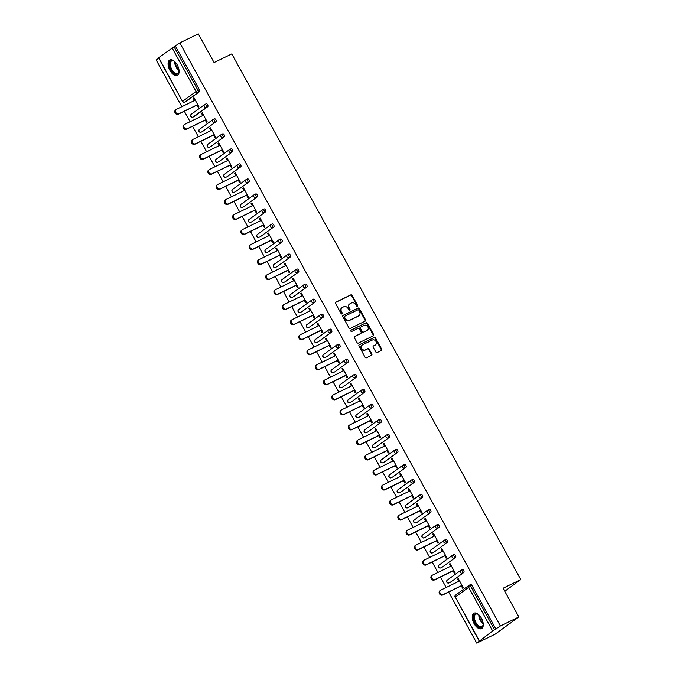 <?xml version="1.0" encoding="UTF-8"?>
<svg xmlns="http://www.w3.org/2000/svg" width="677" height="677" viewBox="0 0 677 677"><rect width="100%" height="100%" fill="white"/><g stroke="black" fill="none" stroke-linecap="round" stroke-linejoin="round"><path stroke-width="1.02" d="M357.431 306.41A0.762 0.643 54 0 0 357.651 305.471L352.125 295.426A1.083 0.914 54 0 0 350.779 294.884L335.868 302.162A1.083 0.914 54 0 0 335.564 303.508L341.081 313.553A0.762 0.643 54 0 0 342.249 312.994L341.53 311.691A3.461 2.936 54 0 1 342.147 307.595A3.461 2.936 54 0 1 342.52 307.366L343.755 306.766A3.461 2.936 54 0 1 348.071 308.492L348.79 309.795A0.762 0.643 54 0 0 349.95 309.228L349.23 307.925A3.461 2.936 54 0 1 349.848 303.838A3.461 2.936 54 0 1 350.221 303.609L351.465 303A3.461 2.936 54 0 1 355.772 304.735L356.491 306.038A0.762 0.643 54 0 0 357.431 306.41M357.228 306.469A0.762 0.643 54 0 0 357.177 305.809L351.651 295.764A1.083 0.914 54 0 0 350.305 295.223L335.572 302.424M341.826 313.993A0.762 0.643 54 0 0 341.775 313.333L341.056 312.038L341.53 311.691M349.527 310.227A0.762 0.643 54 0 0 349.476 309.575L348.757 308.272L349.23 307.925M481.432 618.228A8.598 4.511 -116 0 0 473.976 613.184A8.598 4.511 -116 0 0 474.061 623.585A8.598 4.511 -116 0 0 481.525 628.637A8.598 4.511 -116 0 0 481.432 618.228M177.289 64.992A8.598 4.511 -116 0 0 169.834 59.94A8.598 4.511 -116 0 0 169.919 70.349A8.598 4.511 -116 0 0 177.374 75.401A8.598 4.511 -116 0 0 177.289 64.992M375.837 352.023A1.083 0.914 54 0 0 377.182 352.565L381.363 350.517A1.083 0.914 54 0 0 381.676 349.171L375.54 338.009A1.083 0.914 54 0 0 374.195 337.476L359.284 344.754A1.083 0.914 54 0 0 358.979 346.099L365.106 357.261A1.083 0.914 54 0 0 366.46 357.794L371.512 355.332A1.083 0.914 54 0 0 371.817 353.978L369.193 349.205A1.083 0.914 54 0 0 367.848 348.663L365.343 349.891A2.894 2.454 54 0 1 361.848 348.63A2.894 2.454 54 0 1 362.246 345.016A2.894 2.454 54 0 1 362.559 344.83L372.375 340.04A2.894 2.454 54 0 1 375.87 341.301A2.894 2.454 54 0 1 375.464 344.906A2.894 2.454 54 0 1 375.151 345.101L373.518 345.896A1.083 0.914 54 0 0 373.213 347.242L375.837 352.023M179.828 42.871L198.302 33.85L214.084 62.555L231.796 53.898L520.799 579.588L503.087 588.245L518.861 616.95L500.388 625.971L179.828 42.871L174.057 46.747L198.039 90.379L199.393 89.719L175.411 46.087M365.199 321.118A1.083 0.914 54 0 0 365.512 319.764L359.377 308.61A1.083 0.914 54 0 0 358.031 308.069L343.121 315.347A1.083 0.914 54 0 0 342.816 316.701L348.943 327.854A1.083 0.914 54 0 0 350.297 328.396L365.199 321.118M367.459 323.31L373.594 334.472A1.083 0.914 54 0 1 373.281 335.817L358.378 343.095A1.083 0.914 54 0 1 357.024 342.554L354.401 337.781A1.083 0.914 54 0 1 354.714 336.435L360.756 333.482A1.083 0.914 54 0 0 361.069 332.128L359.326 328.963A1.083 0.914 54 0 0 357.981 328.421L351.685 331.493A0.762 0.643 54 0 1 350.957 330.173L366.113 322.768A1.083 0.914 54 0 1 367.459 323.31L366.985 323.657L373.12 334.81L373.594 334.472M504.746 591.266L520.799 579.588M158.714 57.604L182.511 101.415L158.528 57.782L174.057 46.747M158.756 58.197L156.201 60.05L181.842 106.695M518.861 616.95L495.234 634.129L476.76 643.15L448.673 592.062M500.388 625.971L492.644 630.972L476.76 643.15M446.168 587.501L440.414 577.041M437.909 572.471L432.154 562.012M429.641 557.45L423.895 546.991M421.382 542.421L415.636 531.961M413.122 527.4L407.376 516.94M404.863 512.371L399.117 501.911M396.604 497.35L390.849 486.89M388.344 482.32L382.59 471.861M380.085 467.299L374.33 456.84M371.825 452.27L366.071 441.81M363.566 437.249L357.811 426.789M355.307 422.22L349.552 411.76M347.039 407.199L341.293 396.739M338.779 392.169L333.033 381.71M330.52 377.148L324.774 366.689M322.26 362.119L316.514 351.659M314.001 347.098L308.247 336.638M305.742 332.068L299.987 321.609M297.482 317.048L291.728 306.588M289.223 302.018L283.468 291.559M280.963 286.997L275.209 276.529M272.704 271.968L266.95 261.508M264.436 256.947L258.69 246.479M256.177 241.917L250.431 231.458M247.917 226.897L242.171 216.428M239.658 211.867L233.912 201.407M231.399 196.846L225.653 186.378M223.139 181.817L217.385 171.357M214.88 166.796L209.125 156.328M206.62 151.766L200.866 141.307M198.361 136.746L192.606 126.277M190.102 121.716L184.347 111.256M194.045 97.911L193.258 98.292L193.969 97.776L198.996 106.924L198.285 107.44L196.99 105.079M193.258 98.292L194.485 100.518M469.271 585.216L470.481 584.623A1.65 0.863 64 0 1 470.549 584.581A1.65 0.863 64 0 1 471.979 585.554L470.633 586.214L494.616 629.838M495.97 629.187L471.979 585.554M199.393 89.719A1.65 0.863 64 0 1 199.478 91.674L186.107 101.398A1.65 0.863 64 0 1 186.04 101.44A1.65 0.863 64 0 1 185.963 101.474M461.012 570.186L462.213 569.594A1.65 0.863 64 0 1 462.289 569.552A1.65 0.863 64 0 1 463.72 570.525A1.65 0.863 64 0 1 463.804 572.488L450.433 582.212A1.65 0.863 64 0 1 450.366 582.254A1.65 0.863 64 0 1 450.29 582.279M452.752 555.157L453.954 554.573A1.65 0.863 64 0 1 454.022 554.531A1.65 0.863 64 0 1 455.46 555.504A1.65 0.863 64 0 1 455.545 557.459L442.174 567.182A1.65 0.863 64 0 1 442.106 567.224A1.65 0.863 64 0 1 442.03 567.258M444.493 540.136L445.694 539.544A1.65 0.863 64 0 1 445.762 539.501A1.65 0.863 64 0 1 447.201 540.474A1.65 0.863 64 0 1 447.285 542.438L433.915 552.161A1.65 0.863 64 0 1 433.847 552.204A1.65 0.863 64 0 1 433.771 552.229M436.233 525.107L437.435 524.523A1.65 0.863 64 0 1 437.503 524.48A1.65 0.863 64 0 1 438.941 525.454A1.65 0.863 64 0 1 439.026 527.408L425.655 537.132A1.65 0.863 64 0 1 425.588 537.174A1.65 0.863 64 0 1 425.511 537.208M427.966 510.086L429.176 509.493A1.65 0.863 64 0 1 429.243 509.451A1.65 0.863 64 0 1 430.682 510.424A1.65 0.863 64 0 1 430.767 512.387L417.396 522.111A1.65 0.863 64 0 1 417.32 522.153A1.65 0.863 64 0 1 417.252 522.179M419.706 495.056L420.916 494.472A1.65 0.863 64 0 1 420.984 494.43A1.65 0.863 64 0 1 422.423 495.403A1.65 0.863 64 0 1 422.507 497.358L409.136 507.081A1.65 0.863 64 0 1 409.06 507.124A1.65 0.863 64 0 1 408.993 507.158M411.447 480.035L412.657 479.443A1.65 0.863 64 0 1 412.725 479.401A1.65 0.863 64 0 1 414.155 480.374A1.65 0.863 64 0 1 414.248 482.337L400.869 492.061A1.65 0.863 64 0 1 400.801 492.103A1.65 0.863 64 0 1 400.725 492.128M403.187 465.006L404.397 464.422A1.65 0.863 64 0 1 404.465 464.38A1.65 0.863 64 0 1 405.895 465.353A1.65 0.863 64 0 1 405.98 467.308L392.609 477.031A1.65 0.863 64 0 1 392.542 477.073A1.65 0.863 64 0 1 392.465 477.107M394.928 449.985L396.138 449.393A1.65 0.863 64 0 1 396.206 449.35A1.65 0.863 64 0 1 397.636 450.323A1.65 0.863 64 0 1 397.721 452.287L384.35 462.01A1.65 0.863 64 0 1 384.282 462.052A1.65 0.863 64 0 1 384.206 462.078M386.669 434.956L387.879 434.372A1.65 0.863 64 0 1 387.946 434.329A1.65 0.863 64 0 1 389.377 435.303A1.65 0.863 64 0 1 389.461 437.257L376.09 446.981A1.65 0.863 64 0 1 376.023 447.023A1.65 0.863 64 0 1 375.947 447.048M378.409 419.935L379.611 419.342A1.65 0.863 64 0 1 379.687 419.3A1.65 0.863 64 0 1 381.117 420.273A1.65 0.863 64 0 1 381.202 422.236L367.831 431.96A1.65 0.863 64 0 1 367.763 432.002A1.65 0.863 64 0 1 367.687 432.028M370.15 404.905L371.351 404.321A1.65 0.863 64 0 1 371.419 404.279A1.65 0.863 64 0 1 372.858 405.252A1.65 0.863 64 0 1 372.942 407.207L359.572 416.93A1.65 0.863 64 0 1 359.504 416.973A1.65 0.863 64 0 1 359.428 416.998M361.89 389.884L363.092 389.292A1.65 0.863 64 0 1 363.16 389.25A1.65 0.863 64 0 1 364.598 390.223A1.65 0.863 64 0 1 364.683 392.186L351.312 401.91A1.65 0.863 64 0 1 351.245 401.952A1.65 0.863 64 0 1 351.168 401.977M353.631 374.855L354.833 374.271A1.65 0.863 64 0 1 354.9 374.229A1.65 0.863 64 0 1 356.339 375.202A1.65 0.863 64 0 1 356.424 377.157L343.053 386.88A1.65 0.863 64 0 1 342.985 386.922A1.65 0.863 64 0 1 342.909 386.948M345.363 359.834L346.573 359.242A1.65 0.863 64 0 1 346.641 359.199A1.65 0.863 64 0 1 348.08 360.172A1.65 0.863 64 0 1 348.164 362.136L334.793 371.859A1.65 0.863 64 0 1 334.726 371.901A1.65 0.863 64 0 1 334.65 371.927M337.104 344.805L338.314 344.221A1.65 0.863 64 0 1 338.382 344.178A1.65 0.863 64 0 1 339.82 345.143A1.65 0.863 64 0 1 339.905 347.106L326.534 356.83A1.65 0.863 64 0 1 326.458 356.872A1.65 0.863 64 0 1 326.39 356.897M328.844 329.784L330.054 329.191A1.65 0.863 64 0 1 330.122 329.149A1.65 0.863 64 0 1 331.561 330.122A1.65 0.863 64 0 1 331.645 332.085L318.266 341.809A1.65 0.863 64 0 1 318.198 341.851A1.65 0.863 64 0 1 318.131 341.877M320.585 314.754L321.795 314.17A1.65 0.863 64 0 1 321.863 314.128A1.65 0.863 64 0 1 323.293 315.093A1.65 0.863 64 0 1 323.386 317.056L310.007 326.779A1.65 0.863 64 0 1 309.939 326.822A1.65 0.863 64 0 1 309.863 326.847M312.325 299.733L313.536 299.141A1.65 0.863 64 0 1 313.603 299.099A1.65 0.863 64 0 1 315.033 300.072A1.65 0.863 64 0 1 315.118 302.035L301.747 311.758A1.65 0.863 64 0 1 301.68 311.792A1.65 0.863 64 0 1 301.603 311.826M304.066 284.704L305.276 284.12A1.65 0.863 64 0 1 305.344 284.078A1.65 0.863 64 0 1 306.774 285.042A1.65 0.863 64 0 1 306.859 287.006L293.488 296.729A1.65 0.863 64 0 1 293.42 296.771A1.65 0.863 64 0 1 293.344 296.797M295.807 269.683L297.017 269.091A1.65 0.863 64 0 1 297.085 269.048A1.65 0.863 64 0 1 298.515 270.021A1.65 0.863 64 0 1 298.599 271.985L285.229 281.708A1.65 0.863 64 0 1 285.161 281.742A1.65 0.863 64 0 1 285.085 281.776M287.547 254.654L288.749 254.07A1.65 0.863 64 0 1 288.825 254.027A1.65 0.863 64 0 1 290.255 254.992A1.65 0.863 64 0 1 290.34 256.955L276.969 266.679A1.65 0.863 64 0 1 276.901 266.721A1.65 0.863 64 0 1 276.825 266.746M279.288 239.633L280.49 239.04A1.65 0.863 64 0 1 280.557 238.998A1.65 0.863 64 0 1 281.996 239.971A1.65 0.863 64 0 1 282.081 241.934L268.71 251.658A1.65 0.863 64 0 1 268.642 251.692A1.65 0.863 64 0 1 268.566 251.726M271.028 224.603L272.23 224.019A1.65 0.863 64 0 1 272.298 223.977A1.65 0.863 64 0 1 273.736 224.942A1.65 0.863 64 0 1 273.821 226.905L260.45 236.628A1.65 0.863 64 0 1 260.383 236.671A1.65 0.863 64 0 1 260.307 236.696M262.769 209.582L263.971 208.99A1.65 0.863 64 0 1 264.038 208.948A1.65 0.863 64 0 1 265.477 209.921A1.65 0.863 64 0 1 265.562 211.876L252.191 221.607A1.65 0.863 64 0 1 252.123 221.641A1.65 0.863 64 0 1 252.047 221.675M254.501 194.553L255.711 193.969A1.65 0.863 64 0 1 255.779 193.927A1.65 0.863 64 0 1 257.218 194.891A1.65 0.863 64 0 1 257.302 196.855L243.932 206.578A1.65 0.863 64 0 1 243.855 206.62A1.65 0.863 64 0 1 243.788 206.646M246.242 179.532L247.452 178.94A1.65 0.863 64 0 1 247.52 178.897A1.65 0.863 64 0 1 248.958 179.87A1.65 0.863 64 0 1 249.043 181.825L235.664 191.549A1.65 0.863 64 0 1 235.596 191.591A1.65 0.863 64 0 1 235.528 191.625M237.982 164.503L239.193 163.91A1.65 0.863 64 0 1 239.26 163.876A1.65 0.863 64 0 1 240.69 164.841A1.65 0.863 64 0 1 240.784 166.804L227.404 176.528A1.65 0.863 64 0 1 227.337 176.57A1.65 0.863 64 0 1 227.26 176.595M229.723 149.482L230.933 148.889A1.65 0.863 64 0 1 231.001 148.847A1.65 0.863 64 0 1 232.431 149.82A1.65 0.863 64 0 1 232.516 151.775L219.145 161.498A1.65 0.863 64 0 1 219.077 161.541A1.65 0.863 64 0 1 219.001 161.575M221.464 134.452L222.674 133.86A1.65 0.863 64 0 1 222.741 133.826A1.65 0.863 64 0 1 224.172 134.791A1.65 0.863 64 0 1 224.256 136.754L210.885 146.477A1.65 0.863 64 0 1 210.818 146.52A1.65 0.863 64 0 1 210.742 146.545M213.204 119.431L214.414 118.839A1.65 0.863 64 0 1 214.482 118.797A1.65 0.863 64 0 1 215.912 119.77A1.65 0.863 64 0 1 215.997 121.725L202.626 131.448A1.65 0.863 64 0 1 202.558 131.49A1.65 0.863 64 0 1 202.482 131.524M204.945 104.402L206.146 103.809A1.65 0.863 64 0 1 206.223 103.776A1.65 0.863 64 0 1 207.653 104.74A1.65 0.863 64 0 1 207.737 106.704L194.367 116.427A1.65 0.863 64 0 1 194.299 116.469A1.65 0.863 64 0 1 194.223 116.495M205.249 120.108L206.553 122.469L207.255 121.953L202.228 112.797L201.518 113.313L202.745 115.539M213.509 135.129L214.812 137.49L215.514 136.974L210.488 127.826L209.777 128.342L211.004 130.568M221.768 150.159L223.072 152.52L223.782 152.003L218.747 142.847L218.036 143.363L219.263 145.589M230.036 165.18L231.331 167.541L232.042 167.024L227.007 157.876L226.296 158.393L227.523 160.618M238.296 180.209L239.59 182.57L240.301 182.054L235.266 172.897L234.564 173.414L235.782 175.639M246.555 195.23L247.85 197.591L248.561 197.075L243.525 187.927L242.823 188.443L244.042 190.669M254.814 210.259L256.109 212.62L256.82 212.104L251.793 202.948L251.082 203.464L252.301 205.69M263.074 225.28L264.368 227.641L265.079 227.125L260.053 217.977L259.342 218.493L260.56 220.719M271.333 240.31L272.628 242.671L273.339 242.154L268.312 232.998L267.601 233.514L268.828 235.74M279.593 255.331L280.887 257.692L281.598 257.175L276.571 248.027L275.861 248.544L277.088 250.769M287.852 270.36L289.155 272.721L289.858 272.205L284.831 263.057L284.12 263.565L285.347 265.79M296.111 285.381L297.415 287.742L298.117 287.226L293.09 278.078L292.379 278.594L293.606 280.82M304.371 300.41L305.674 302.771L306.385 302.255L301.35 293.107L300.639 293.615L301.866 295.849M312.639 315.431L313.933 317.792L314.644 317.276L309.609 308.128L308.898 308.644L310.125 310.87M320.898 330.461L322.193 332.822L322.904 332.305L317.868 323.157L317.166 323.665L318.385 325.899M329.157 345.482L330.452 347.843L331.163 347.326L326.128 338.178L325.425 338.695L326.644 340.92M337.417 360.511L338.712 362.872L339.422 362.356L334.387 353.208L333.685 353.716L334.903 355.95M345.676 375.532L346.971 377.893L347.682 377.377L342.655 368.229L341.944 368.745L343.163 370.971M353.936 390.561L355.23 392.922L355.941 392.406L350.914 383.258L350.204 383.774L351.431 386M362.195 405.582L363.49 407.943L364.201 407.427L359.174 398.279L358.463 398.795L359.69 401.021M370.454 420.612L371.758 422.973L372.46 422.456L367.433 413.308L366.722 413.825L367.95 416.05M378.714 435.633L380.017 437.994L380.719 437.477L375.693 428.329L374.982 428.846L376.209 431.071M386.973 450.662L388.276 453.023L388.979 452.507L383.952 443.359L383.241 443.875L384.468 446.101M395.241 465.683L396.536 468.044L397.247 467.528L392.211 458.38L391.501 458.896L392.728 461.122M403.5 480.712L404.795 483.073L405.506 482.557L400.471 473.409L399.768 473.925L400.987 476.151M411.76 495.742L413.055 498.094L413.765 497.578L408.73 488.43L408.028 488.946L409.246 491.172M420.019 510.763L421.314 513.124L422.025 512.607L416.99 503.46L416.287 503.976L417.506 506.201M428.279 525.792L429.573 528.145L430.284 527.628L425.258 518.48L424.547 518.997L425.765 521.222M436.538 540.813L437.833 543.174L438.544 542.658L433.517 533.51L432.806 534.026L434.033 536.252M444.797 555.842L446.092 558.195L446.803 557.687L441.776 548.531L441.065 549.047L442.293 551.273M453.057 570.863L454.36 573.224L455.062 572.708L450.036 563.56L449.325 564.076L450.552 566.302M461.316 585.893L462.619 588.245L463.322 587.738L458.295 578.581L457.584 579.097L458.811 581.323M201.518 113.313L202.305 112.932M209.777 128.342L210.564 127.961M218.036 143.363L218.823 142.982M226.296 158.393L227.083 158.012M234.564 173.414L235.342 173.033M242.823 188.443L243.602 188.062M251.082 203.464L251.861 203.083M259.342 218.493L260.12 218.112M267.601 233.514L268.38 233.133M275.861 248.544L276.639 248.163M284.12 263.565L284.907 263.184M292.379 278.594L293.166 278.213M300.639 293.615L301.426 293.234M308.898 308.644L309.685 308.263M317.166 323.665L317.945 323.284M325.425 338.695L326.204 338.314M333.685 353.716L334.463 353.335M341.944 368.745L342.723 368.364M350.204 383.774L350.982 383.385M358.463 398.795L359.242 398.414M366.722 413.825L367.509 413.435M374.982 428.846L375.769 428.465M383.241 443.875L384.028 443.486M391.501 458.896L392.288 458.515M399.768 473.925L400.547 473.536M408.028 488.946L408.806 488.566M416.287 503.976L417.066 503.586M424.547 518.997L425.325 518.616M432.806 534.026L433.585 533.645M441.065 549.047L441.844 548.666M449.325 564.076L450.112 563.696M457.584 579.097L458.371 578.717M349.62 304.015A3.461 2.936 54 0 0 349.374 304.176A3.461 2.936 54 0 0 348.757 308.272M341.919 307.781A3.461 2.936 54 0 0 341.673 307.942A3.461 2.936 54 0 0 341.056 312.038M365.03 321.203A1.083 0.914 54 0 0 365.038 320.111L358.903 308.957A1.083 0.914 54 0 0 357.558 308.416L342.816 315.609M358.793 310.218A0.762 0.643 54 0 0 357.845 309.838L344.762 316.227A0.762 0.643 54 0 0 344.542 317.174L345.295 318.545A3.461 2.936 54 0 0 349.611 320.272L358.556 315.905A3.461 2.936 54 0 0 358.928 315.685A3.461 2.936 54 0 0 359.546 311.589L358.793 310.218M344.61 316.337L344.288 316.574A0.762 0.643 54 0 0 344.068 317.513L344.542 317.174M358.683 315.837A3.461 2.936 54 0 1 358.455 316.024A3.461 2.936 54 0 1 358.082 316.252L349.137 320.619A3.461 2.936 54 0 1 344.821 318.884L344.068 317.513M373.112 335.902A1.083 0.914 54 0 0 373.12 334.81M354.409 336.689L360.282 333.82A1.083 0.914 54 0 0 360.502 333.668M350.711 330.401L366.113 322.768M367.027 330.418A2.894 2.454 54 0 0 367.34 330.232A2.894 2.454 54 0 0 367.746 326.619A2.894 2.454 54 0 0 364.251 325.358L360.79 327.05A1.083 0.914 54 0 0 360.486 328.396L362.229 331.561A1.083 0.914 54 0 0 363.574 332.102L366.562 330.757A2.894 2.454 54 0 0 366.875 330.571A2.894 2.454 54 0 0 367.095 330.384M360.57 327.203L360.316 327.389A1.083 0.914 54 0 0 360.012 328.743L360.486 328.396M366.562 330.757L363.1 332.449A1.083 0.914 54 0 1 361.755 331.908L360.012 328.743M366.985 323.657A1.083 0.914 54 0 0 365.639 323.115M375.219 345.067A2.894 2.454 54 0 1 374.99 345.253A2.894 2.454 54 0 1 374.686 345.439L373.213 346.159M362.026 345.211A2.894 2.454 54 0 0 361.772 345.363A2.894 2.454 54 0 0 361.374 348.968A2.894 2.454 54 0 0 364.869 350.237L365.343 349.891M371.343 355.417A1.083 0.914 54 0 0 371.343 354.325L368.72 349.552A1.083 0.914 54 0 0 367.374 349.01L364.869 350.237M381.193 350.601A1.083 0.914 54 0 0 381.202 349.51L375.066 338.356A1.083 0.914 54 0 0 373.721 337.815L358.988 345.016M178.973 113.711L178.263 114.227A2.539 2.149 -126 0 1 175.555 109.962L176.257 109.446A2.539 2.149 54 0 0 178.973 113.711L197.701 104.563M195.264 100.137L176.536 109.285A2.539 2.149 54 0 0 176.257 109.446M178.263 114.227L197.777 104.698M187.233 128.74L186.522 129.256A2.539 2.149 -126 0 1 183.814 124.983L184.525 124.475A2.539 2.149 54 0 0 187.233 128.74L205.96 119.592M203.523 115.158L184.796 124.306A2.539 2.149 54 0 0 184.525 124.475M186.522 129.256L206.036 119.727M195.492 143.761L194.781 144.277A2.539 2.149 -126 0 1 192.073 140.012L192.784 139.496A2.539 2.149 54 0 0 195.492 143.761L214.22 134.613M211.783 130.187L193.055 139.335A2.539 2.149 54 0 0 192.784 139.496M194.781 144.277L214.296 134.748M203.752 158.79L203.041 159.307A2.539 2.149 -126 0 1 200.333 155.033L201.044 154.525A2.539 2.149 54 0 0 203.752 158.79L222.479 149.642M220.042 145.208L201.314 154.356A2.539 2.149 54 0 0 201.044 154.525M203.041 159.307L222.555 149.778M212.011 173.811L211.3 174.327A2.539 2.149 -126 0 1 208.592 170.062L209.303 169.546A2.539 2.149 54 0 0 212.011 173.811L230.739 164.663M228.31 160.237L209.574 169.385A2.539 2.149 54 0 0 209.303 169.546M211.3 174.327L230.815 164.799M220.27 188.841L219.56 189.357A2.539 2.149 -126 0 1 216.852 185.083L217.562 184.576A2.539 2.149 54 0 0 220.27 188.841L238.998 179.693M236.569 175.258L217.833 184.406A2.539 2.149 54 0 0 217.562 184.576M219.56 189.357L239.074 179.828M179.058 70.247A7.439 3.901 64 0 1 179.007 71.559A7.439 3.901 64 0 1 175.783 74.131A7.439 3.901 64 0 1 169.732 66.101A7.439 3.901 64 0 1 172.779 60.549A7.439 3.901 64 0 1 173.862 61.015A7.439 3.901 64 0 1 174.928 61.785M174.091 61.158A6.888 3.613 -116 0 0 173.312 60.845A6.888 3.613 -116 0 0 171.679 60.938A6.888 3.613 -116 0 0 170.883 67.353A6.888 3.613 -116 0 0 176.088 73.421A6.888 3.613 -116 0 0 177.721 73.328A6.888 3.613 -116 0 0 179.041 71.288M170.35 59.762A8.547 4.477 -116 0 0 169.614 67.793A8.547 4.477 -116 0 0 176.003 75.139A8.547 4.477 -116 0 0 177.839 75.096M483.2 623.483A7.439 3.901 64 0 1 483.158 624.795A7.439 3.901 64 0 1 479.925 627.367A7.439 3.901 64 0 1 473.875 619.337A7.439 3.901 64 0 1 476.921 613.785A7.439 3.901 64 0 1 478.004 614.251A7.439 3.901 64 0 1 479.071 615.021M478.241 614.394A6.888 3.613 -116 0 0 477.454 614.09A6.888 3.613 -116 0 0 475.821 614.183A6.888 3.613 -116 0 0 475.026 620.597A6.888 3.613 -116 0 0 480.238 626.657A6.888 3.613 -116 0 0 481.872 626.563A6.888 3.613 -116 0 0 483.183 624.524M474.492 612.998A8.547 4.477 -116 0 0 473.756 621.037A8.547 4.477 -116 0 0 480.145 628.374A8.547 4.477 -116 0 0 481.99 628.341M228.53 203.862L227.819 204.378A2.539 2.149 -126 0 1 225.111 200.113L225.822 199.597A2.539 2.149 54 0 0 228.53 203.862L247.266 194.714M244.829 190.288L226.093 199.436A2.539 2.149 54 0 0 225.822 199.597M227.819 204.378L247.333 194.849M236.789 218.891L236.087 219.407A2.539 2.149 -126 0 1 233.37 215.142L234.081 214.626A2.539 2.149 54 0 0 236.789 218.891L255.525 209.743M253.088 205.309L234.352 214.457A2.539 2.149 54 0 0 234.081 214.626M236.087 219.407L255.593 209.878M245.049 233.912L244.346 234.428A2.539 2.149 -126 0 1 241.63 230.163L242.341 229.647A2.539 2.149 54 0 0 245.049 233.912L263.785 224.764M261.347 220.338L242.62 229.486A2.539 2.149 54 0 0 242.341 229.647M244.346 234.428L263.852 224.899M253.308 248.941L252.606 249.458A2.539 2.149 -126 0 1 249.898 245.192L250.6 244.676A2.539 2.149 54 0 0 253.308 248.941L272.044 239.793M269.607 235.359L250.879 244.507A2.539 2.149 54 0 0 250.6 244.676M252.606 249.458L272.112 239.929M261.576 263.962L260.865 264.479A2.539 2.149 -126 0 1 258.157 260.213L258.859 259.697A2.539 2.149 54 0 0 261.576 263.962L280.303 254.814M277.866 250.388L259.139 259.536A2.539 2.149 54 0 0 258.859 259.697M260.865 264.479L280.38 254.95M269.835 278.992L269.124 279.508A2.539 2.149 -126 0 1 266.416 275.243L267.127 274.727A2.539 2.149 54 0 0 269.835 278.992L288.563 269.844M286.126 265.409L267.398 274.557A2.539 2.149 54 0 0 267.127 274.727M269.124 279.508L288.639 269.979M278.095 294.013L277.384 294.529A2.539 2.149 -126 0 1 274.676 290.264L275.387 289.748A2.539 2.149 54 0 0 278.095 294.013L296.822 284.865M294.385 280.439L275.657 289.587A2.539 2.149 54 0 0 275.387 289.748M277.384 294.529L296.898 285M286.354 309.042L285.643 309.558A2.539 2.149 -126 0 1 282.935 305.293L283.646 304.777A2.539 2.149 54 0 0 286.354 309.042L305.082 299.894M302.644 295.46L283.917 304.608A2.539 2.149 54 0 0 283.646 304.777M285.643 309.558L305.158 300.029M294.613 324.063L293.903 324.579A2.539 2.149 -126 0 1 291.195 320.314L291.905 319.798A2.539 2.149 54 0 0 294.613 324.063L313.341 314.915M310.904 310.489L292.176 319.637A2.539 2.149 54 0 0 291.905 319.798M293.903 324.579L313.417 315.05M302.873 339.092L302.162 339.609A2.539 2.149 -126 0 1 299.454 335.343L300.165 334.827A2.539 2.149 54 0 0 302.873 339.092L321.6 329.944M319.172 325.51L300.436 334.658A2.539 2.149 54 0 0 300.165 334.827M302.162 339.609L321.677 330.08M311.132 354.113L310.421 354.63A2.539 2.149 -126 0 1 307.713 350.364L308.424 349.848A2.539 2.149 54 0 0 311.132 354.113L329.868 344.965M327.431 340.539L308.695 349.687A2.539 2.149 54 0 0 308.424 349.848M310.421 354.63L329.936 345.101M319.392 369.143L318.681 369.659A2.539 2.149 -126 0 1 315.973 365.394L316.684 364.878A2.539 2.149 54 0 0 319.392 369.143L338.128 359.995M335.69 355.56L316.954 364.708A2.539 2.149 54 0 0 316.684 364.878M318.681 369.659L338.195 360.13M327.651 384.164L326.949 384.68A2.539 2.149 -126 0 1 324.232 380.415L324.943 379.899A2.539 2.149 54 0 0 327.651 384.164L346.387 375.016M343.95 370.59L325.222 379.738A2.539 2.149 54 0 0 324.943 379.899M326.949 384.68L346.455 375.151M335.91 399.193L335.208 399.709A2.539 2.149 -126 0 1 332.5 395.444L333.202 394.928A2.539 2.149 54 0 0 335.91 399.193L354.646 390.045M352.209 385.611L333.482 394.759A2.539 2.149 54 0 0 333.202 394.928M335.208 399.709L354.714 390.18M344.178 414.214L343.467 414.73A2.539 2.149 -126 0 1 340.759 410.465L341.462 409.949A2.539 2.149 54 0 0 344.178 414.214L362.906 405.074M360.469 400.64L341.741 409.788A2.539 2.149 54 0 0 341.462 409.949M343.467 414.73L362.982 405.201M352.438 429.243L351.727 429.76A2.539 2.149 -126 0 1 349.019 425.494L349.721 424.978A2.539 2.149 54 0 0 352.438 429.243L371.165 420.095M368.728 415.661L350.001 424.809A2.539 2.149 54 0 0 349.721 424.978M351.727 429.76L371.241 420.231M360.697 444.264L359.986 444.781A2.539 2.149 -126 0 1 357.278 440.515L357.989 439.999A2.539 2.149 54 0 0 360.697 444.264L379.425 435.125M376.987 430.69L358.26 439.838A2.539 2.149 54 0 0 357.989 439.999M359.986 444.781L379.501 435.252M368.957 459.294L368.246 459.81A2.539 2.149 -126 0 1 365.538 455.545L366.249 455.029A2.539 2.149 54 0 0 368.957 459.294L387.684 450.146M385.247 445.72L366.519 454.859A2.539 2.149 54 0 0 366.249 455.029M368.246 459.81L387.76 450.281M377.216 474.315L376.505 474.831A2.539 2.149 -126 0 1 373.797 470.566L374.508 470.05A2.539 2.149 54 0 0 377.216 474.315L395.943 465.175M393.506 460.741L374.779 469.889A2.539 2.149 54 0 0 374.508 470.05M376.505 474.831L396.02 465.302M385.475 489.344L384.764 489.86A2.539 2.149 -126 0 1 382.056 485.595L382.767 485.079A2.539 2.149 54 0 0 385.475 489.344L404.203 480.196M401.774 475.77L383.038 484.91A2.539 2.149 54 0 0 382.767 485.079M384.764 489.86L404.279 480.332M393.735 504.373L393.024 504.881A2.539 2.149 -126 0 1 390.316 500.616L391.027 500.1A2.539 2.149 54 0 0 393.735 504.373L412.462 495.226M410.034 490.791L391.298 499.939A2.539 2.149 54 0 0 391.027 500.1M393.024 504.881L412.538 495.352M401.994 519.394L401.283 519.911A2.539 2.149 -126 0 1 398.575 515.646L399.286 515.129A2.539 2.149 54 0 0 401.994 519.394L420.73 510.246M418.293 505.821L399.557 514.96A2.539 2.149 54 0 0 399.286 515.129M401.283 519.911L420.798 510.382M410.254 534.424L409.551 534.932A2.539 2.149 -126 0 1 406.835 530.666L407.546 530.15A2.539 2.149 54 0 0 410.254 534.424L428.99 525.276M426.552 520.841L407.816 529.989A2.539 2.149 54 0 0 407.546 530.15M409.551 534.932L429.057 525.403M418.513 549.445L417.811 549.961A2.539 2.149 -126 0 1 415.103 545.696L415.805 545.18A2.539 2.149 54 0 0 418.513 549.445L437.249 540.297M434.812 535.871L416.084 545.01A2.539 2.149 54 0 0 415.805 545.18M417.811 549.961L437.317 540.432M426.781 564.474L426.07 564.982A2.539 2.149 -126 0 1 423.362 560.717L424.064 560.201A2.539 2.149 54 0 0 426.781 564.474L445.508 555.326M443.071 550.892L424.344 560.04A2.539 2.149 54 0 0 424.064 560.201M426.07 564.982L445.584 555.453M435.04 579.495L434.329 580.011A2.539 2.149 -126 0 1 431.621 575.746L432.324 575.23A2.539 2.149 54 0 0 435.04 579.495L453.768 570.347M451.331 565.921L432.603 575.069A2.539 2.149 54 0 0 432.324 575.23M434.329 580.011L453.844 570.483M443.3 594.524L442.589 595.032A2.539 2.149 -126 0 1 439.881 590.767L440.592 590.251A2.539 2.149 54 0 0 443.3 594.524L462.027 585.377M459.59 580.942L440.862 590.09A2.539 2.149 54 0 0 440.592 590.251M442.589 595.032L462.103 585.503M357.177 305.809L357.651 305.471M341.775 313.333L342.249 312.994M349.476 309.575L349.95 309.228M199.478 91.674L184.753 102.058A1.65 1.405 54 0 1 182.697 101.237L196.068 91.513L172.085 47.881M196.068 91.513L198.039 90.379A1.65 0.863 64 0 1 198.133 92.334A1.65 1.405 54 0 1 196.068 91.513M492.644 630.972L468.653 587.348L455.282 597.072L479.274 640.696M470.549 584.581L469.195 585.241A1.65 0.863 -116 0 1 470.633 586.214L468.653 587.348A1.65 1.405 -126 0 1 468.949 585.385L455.579 595.108A1.65 1.405 -126 0 0 455.282 597.072L479.088 640.882M184.516 102.151A1.65 0.863 -116 0 0 184.686 102.1A1.65 0.863 -116 0 0 184.753 102.058L186.107 101.398M207.737 106.704L206.392 107.364A1.65 0.863 64 0 0 206.307 105.4A1.65 0.863 -116 0 0 204.869 104.427A1.65 0.863 -116 0 0 204.801 104.47A1.65 1.405 -126 0 0 204.623 104.58L191.252 114.303A1.65 1.405 -126 0 1 191.43 114.193M192.776 117.172A1.65 0.863 -116 0 0 192.945 117.129A1.65 0.863 -116 0 0 193.013 117.087L206.392 107.364A1.65 1.405 54 0 1 204.327 106.534A1.65 1.405 -126 0 1 204.623 104.58A1.65 1.65 0 0 1 204.869 104.427L206.223 103.776M194.367 116.427L193.013 117.087A1.65 1.405 54 0 1 190.956 116.258A1.65 1.405 -126 0 1 191.252 114.303A1.65 1.65 0 0 0 190.77 116.436A1.65 1.65 0 0 0 192.945 117.129L194.299 116.469M215.997 121.725L202.626 131.448M224.256 136.754L210.885 146.477M232.516 151.775L219.145 161.498M240.784 166.804L227.404 176.528M249.043 181.825L235.664 191.549M257.302 196.855L243.932 206.578M265.562 211.876L252.191 221.607M273.821 226.905L260.45 236.628M282.081 241.934L268.71 251.658M290.34 256.955L276.969 266.679M298.599 271.985L285.229 281.708M306.859 287.006L293.488 296.729M315.118 302.035L301.747 311.758M323.386 317.056L310.007 326.779M331.645 332.085L318.266 341.809M339.905 347.106L326.534 356.83M348.164 362.136L334.793 371.859M356.424 377.157L343.053 386.88M364.683 392.186L351.312 401.91M372.942 407.207L359.572 416.93M381.202 422.236L367.831 431.96M389.461 437.257L376.09 446.981M397.721 452.287L384.35 462.01M405.98 467.308L392.609 477.031M414.248 482.337L400.869 492.061M422.507 497.358L409.136 507.081M430.767 512.387L417.396 522.111M439.026 527.408L425.655 537.132M447.285 542.438L433.915 552.161M455.545 557.459L442.174 567.182M463.804 572.488L450.433 582.212M214.482 118.797L213.128 119.457A1.65 1.65 0 0 0 212.883 119.609A1.65 1.405 -126 0 0 212.586 121.564A1.65 1.405 54 0 0 214.651 122.385A1.65 0.863 64 0 0 214.567 120.43A1.65 0.863 -116 0 0 213.128 119.457A1.65 0.863 -116 0 0 213.06 119.499A1.65 1.405 -126 0 0 212.883 119.609L199.512 129.332A1.65 1.405 -126 0 1 199.69 129.222M199.216 131.287A1.65 1.405 -126 0 1 199.512 129.332A1.65 1.65 0 0 0 199.03 131.465A1.65 1.65 0 0 0 201.204 132.15A1.65 0.863 -116 0 0 201.281 132.108A1.65 1.405 54 0 1 199.216 131.287M201.035 132.201A1.65 0.863 -116 0 0 201.204 132.15L202.558 131.49M222.741 133.826L221.387 134.478A1.65 1.65 0 0 0 221.142 134.63A1.65 1.405 -126 0 0 220.846 136.585A1.65 1.405 54 0 0 222.911 137.414A1.65 0.863 64 0 0 222.826 135.451A1.65 0.863 -116 0 0 221.387 134.478A1.65 0.863 -116 0 0 221.32 134.52A1.65 1.405 -126 0 0 221.142 134.63L207.771 144.353A1.65 1.405 -126 0 1 207.949 144.243M207.475 146.308A1.65 1.405 -126 0 1 207.771 144.353A1.65 1.65 0 0 0 207.297 146.486A1.65 1.65 0 0 0 209.472 147.18A1.65 0.863 -116 0 0 209.54 147.137A1.65 1.405 54 0 1 207.475 146.308M209.295 147.222A1.65 0.863 -116 0 0 209.472 147.18L210.818 146.52M231.001 148.847L229.647 149.507A1.65 1.65 0 0 0 229.401 149.659A1.65 1.405 -126 0 0 229.114 151.614A1.65 1.405 54 0 0 231.17 152.435A1.65 0.863 64 0 0 231.085 150.48A1.65 0.863 -116 0 0 229.647 149.507A1.65 0.863 -116 0 0 229.579 149.549A1.65 1.405 -126 0 0 229.401 149.659L216.031 159.383A1.65 1.405 -126 0 1 216.208 159.273M215.735 161.338A1.65 1.405 -126 0 1 216.031 159.383A1.65 1.65 0 0 0 215.557 161.515A1.65 1.65 0 0 0 217.732 162.201A1.65 0.863 -116 0 0 217.799 162.158A1.65 1.405 54 0 1 215.735 161.338M217.554 162.252A1.65 0.863 -116 0 0 217.732 162.201L219.077 161.541M239.26 163.876L237.906 164.536A1.65 1.65 0 0 0 237.661 164.68A1.65 1.405 -126 0 0 237.373 166.635A1.65 1.405 54 0 0 239.43 167.464A1.65 0.863 64 0 0 239.345 165.501A1.65 0.863 -116 0 0 237.906 164.536A1.65 0.863 -116 0 0 237.839 164.57A1.65 1.405 -126 0 0 237.661 164.68L224.29 174.404A1.65 1.405 -126 0 1 224.468 174.294M223.994 176.358A1.65 1.405 -126 0 1 224.29 174.404A1.65 1.65 0 0 0 223.816 176.536A1.65 1.65 0 0 0 225.991 177.23A1.65 0.863 -116 0 0 226.059 177.188A1.65 1.405 54 0 1 223.994 176.358M225.822 177.272A1.65 0.863 -116 0 0 225.991 177.23L227.337 176.57M247.52 178.897L246.174 179.557A1.65 1.65 0 0 0 245.92 179.71A1.65 1.405 -126 0 0 245.633 181.664A1.65 1.405 54 0 0 247.689 182.485A1.65 0.863 64 0 0 247.604 180.531A1.65 0.863 -116 0 0 246.174 179.557A1.65 0.863 -116 0 0 246.098 179.6A1.65 1.405 -126 0 0 245.92 179.71L232.549 189.433A1.65 1.405 -126 0 1 232.727 189.323M232.262 191.388A1.65 1.405 -126 0 1 232.549 189.433A1.65 1.65 0 0 0 232.076 191.566A1.65 1.65 0 0 0 234.25 192.251A1.65 0.863 -116 0 0 234.318 192.209A1.65 1.405 54 0 1 232.262 191.388M234.081 192.302A1.65 0.863 -116 0 0 234.25 192.251L235.596 191.591M255.779 193.927L254.434 194.587A1.65 1.65 0 0 0 254.18 194.731A1.65 1.405 -126 0 0 253.892 196.685A1.65 1.405 54 0 0 255.948 197.515A1.65 0.863 64 0 0 255.864 195.551A1.65 0.863 -116 0 0 254.434 194.587A1.65 0.863 -116 0 0 254.366 194.621A1.65 1.405 -126 0 0 254.18 194.731L240.809 204.454A1.65 1.405 -126 0 1 240.987 204.344M240.521 206.409A1.65 1.405 -126 0 1 240.809 204.454A1.65 1.65 0 0 0 240.335 206.587A1.65 1.65 0 0 0 242.51 207.28A1.65 0.863 -116 0 0 242.578 207.238A1.65 1.405 54 0 1 240.521 206.409M242.341 207.323A1.65 0.863 -116 0 0 242.51 207.28L243.855 206.62M264.038 208.948L262.693 209.608A1.65 1.65 0 0 0 262.448 209.76A1.65 1.405 -126 0 0 262.151 211.715A1.65 1.405 54 0 0 264.208 212.536A1.65 0.863 64 0 0 264.123 210.581A1.65 0.863 -116 0 0 262.693 209.608A1.65 0.863 -116 0 0 262.625 209.65A1.65 1.405 -126 0 0 262.448 209.76L249.068 219.483A1.65 1.405 -126 0 1 249.246 219.373M248.781 221.438A1.65 1.405 -126 0 1 249.068 219.483A1.65 1.65 0 0 0 248.594 221.616A1.65 1.65 0 0 0 250.769 222.301A1.65 0.863 -116 0 0 250.837 222.259A1.65 1.405 54 0 1 248.781 221.438M250.6 222.352A1.65 0.863 -116 0 0 250.769 222.301L252.123 221.641M272.298 223.977L270.952 224.637A1.65 1.65 0 0 0 270.707 224.781A1.65 1.405 -126 0 0 270.411 226.736A1.65 1.405 54 0 0 272.467 227.565A1.65 0.863 64 0 0 272.382 225.602A1.65 0.863 -116 0 0 270.952 224.637A1.65 0.863 -116 0 0 270.885 224.671A1.65 1.405 -126 0 0 270.707 224.781L257.328 234.504A1.65 1.405 -126 0 1 257.514 234.394M257.04 236.459A1.65 1.405 -126 0 1 257.328 234.504A1.65 1.65 0 0 0 256.854 236.637A1.65 1.65 0 0 0 259.029 237.331A1.65 0.863 -116 0 0 259.096 237.288A1.65 1.405 54 0 1 257.04 236.459M258.859 237.373A1.65 0.863 -116 0 0 259.029 237.331L260.383 236.671M280.557 238.998L279.212 239.658A1.65 1.65 0 0 0 278.966 239.81A1.65 1.405 -126 0 0 278.67 241.765A1.65 1.405 54 0 0 280.735 242.586A1.65 0.863 64 0 0 280.642 240.631A1.65 0.863 -116 0 0 279.212 239.658A1.65 0.863 -116 0 0 279.144 239.7A1.65 1.405 -126 0 0 278.966 239.81L265.596 249.534A1.65 1.405 -126 0 1 265.773 249.424M265.299 251.489A1.65 1.405 -126 0 1 265.596 249.534A1.65 1.65 0 0 0 265.113 251.666A1.65 1.65 0 0 0 267.288 252.352A1.65 0.863 -116 0 0 267.356 252.309A1.65 1.405 54 0 1 265.299 251.489M267.119 252.403A1.65 0.863 -116 0 0 267.288 252.352L268.642 251.692M288.825 254.027L287.471 254.687A1.65 1.65 0 0 0 287.226 254.831A1.65 1.405 -126 0 0 286.93 256.786A1.65 1.405 54 0 0 288.994 257.615A1.65 0.863 64 0 0 288.91 255.652A1.65 0.863 -116 0 0 287.471 254.687A1.65 0.863 -116 0 0 287.403 254.721A1.65 1.405 -126 0 0 287.226 254.831L273.855 264.555A1.65 1.405 -126 0 1 274.033 264.453M273.559 266.51A1.65 1.405 -126 0 1 273.855 264.555A1.65 1.65 0 0 0 273.373 266.687A1.65 1.65 0 0 0 275.547 267.381A1.65 0.863 -116 0 0 275.615 267.339A1.65 1.405 54 0 1 273.559 266.51M275.378 267.423A1.65 0.863 -116 0 0 275.547 267.381L276.901 266.721M297.085 269.048L295.731 269.708A1.65 1.65 0 0 0 295.485 269.861A1.65 1.405 -126 0 0 295.189 271.815A1.65 1.405 54 0 0 297.254 272.636A1.65 0.863 64 0 0 297.169 270.682A1.65 0.863 -116 0 0 295.731 269.708A1.65 0.863 -116 0 0 295.663 269.751A1.65 1.405 -126 0 0 295.485 269.861L282.114 279.584A1.65 1.405 -126 0 1 282.292 279.474M281.818 281.539A1.65 1.405 -126 0 1 282.114 279.584A1.65 1.65 0 0 0 281.632 281.717A1.65 1.65 0 0 0 283.807 282.402A1.65 0.863 -116 0 0 283.883 282.36A1.65 1.405 54 0 1 281.818 281.539M283.638 282.453A1.65 0.863 -116 0 0 283.807 282.402L285.161 281.742M305.344 284.078L303.99 284.738A1.65 1.65 0 0 0 303.745 284.882A1.65 1.405 -126 0 0 303.448 286.836A1.65 1.405 54 0 0 305.513 287.666A1.65 0.863 64 0 0 305.429 285.702A1.65 0.863 -116 0 0 303.99 284.738A1.65 0.863 -116 0 0 303.922 284.78A1.65 1.405 -126 0 0 303.745 284.882L290.374 294.605A1.65 1.405 -126 0 1 290.551 294.503M290.078 296.56A1.65 1.405 -126 0 1 290.374 294.605A1.65 1.65 0 0 0 289.9 296.738A1.65 1.65 0 0 0 292.075 297.431A1.65 0.863 -116 0 0 292.142 297.389A1.65 1.405 54 0 1 290.078 296.56M291.897 297.474A1.65 0.863 -116 0 0 292.075 297.431L293.42 296.771M313.603 299.099L312.249 299.759A1.65 1.65 0 0 0 312.004 299.911A1.65 1.405 -126 0 0 311.708 301.866A1.65 1.405 54 0 0 313.773 302.687A1.65 0.863 64 0 0 313.688 300.732A1.65 0.863 -116 0 0 312.249 299.759A1.65 0.863 -116 0 0 312.182 299.801A1.65 1.405 -126 0 0 312.004 299.911L298.633 309.634A1.65 1.405 -126 0 1 298.811 309.524M298.337 311.589A1.65 1.405 -126 0 1 298.633 309.634A1.65 1.65 0 0 0 298.159 311.767A1.65 1.65 0 0 0 300.334 312.452A1.65 0.863 -116 0 0 300.402 312.419A1.65 1.405 54 0 1 298.337 311.589M300.156 312.503A1.65 0.863 -116 0 0 300.334 312.452L301.68 311.792M321.863 314.128L320.509 314.788A1.65 1.65 0 0 0 320.263 314.932A1.65 1.405 -126 0 0 319.976 316.887A1.65 1.405 54 0 0 322.032 317.716A1.65 0.863 64 0 0 321.947 315.753A1.65 0.863 -116 0 0 320.509 314.788A1.65 0.863 -116 0 0 320.441 314.83A1.65 1.405 -126 0 0 320.263 314.932L306.893 324.655A1.65 1.405 -126 0 1 307.07 324.554M306.596 326.61A1.65 1.405 -126 0 1 306.893 324.655A1.65 1.65 0 0 0 306.419 326.788A1.65 1.65 0 0 0 308.594 327.482A1.65 0.863 -116 0 0 308.661 327.44A1.65 1.405 54 0 1 306.596 326.61M308.416 327.524A1.65 0.863 -116 0 0 308.594 327.482L309.939 326.822M330.122 329.149L328.768 329.809A1.65 1.65 0 0 0 328.523 329.961A1.65 1.405 -126 0 0 328.235 331.916A1.65 1.405 54 0 0 330.291 332.737A1.65 0.863 64 0 0 330.207 330.782A1.65 0.863 -116 0 0 328.768 329.809A1.65 0.863 -116 0 0 328.7 329.851A1.65 1.405 -126 0 0 328.523 329.961L315.152 339.685A1.65 1.405 -126 0 1 315.33 339.575M314.864 341.64A1.65 1.405 -126 0 1 315.152 339.685A1.65 1.65 0 0 0 314.678 341.817A1.65 1.65 0 0 0 316.853 342.503A1.65 0.863 -116 0 0 316.921 342.469A1.65 1.405 54 0 1 314.864 341.64M316.684 342.554A1.65 0.863 -116 0 0 316.853 342.503L318.198 341.851M338.382 344.178L337.036 344.838A1.65 1.65 0 0 0 336.782 344.982A1.65 1.405 -126 0 0 336.494 346.937A1.65 1.405 54 0 0 338.551 347.766A1.65 0.863 64 0 0 338.466 345.803A1.65 0.863 -116 0 0 337.036 344.838A1.65 0.863 -116 0 0 336.96 344.881A1.65 1.405 -126 0 0 336.782 344.982L323.411 354.706A1.65 1.405 -126 0 1 323.589 354.604M323.124 356.661A1.65 1.405 -126 0 1 323.411 354.706A1.65 1.65 0 0 0 322.937 356.838A1.65 1.65 0 0 0 325.112 357.532A1.65 0.863 -116 0 0 325.18 357.49A1.65 1.405 54 0 1 323.124 356.661M324.943 357.574A1.65 0.863 -116 0 0 325.112 357.532L326.458 356.872M346.641 359.199L345.295 359.859A1.65 1.65 0 0 0 345.042 360.012A1.65 1.405 -126 0 0 344.754 361.967A1.65 1.405 54 0 0 346.81 362.796A1.65 0.863 64 0 0 346.726 360.833A1.65 0.863 -116 0 0 345.295 359.859A1.65 0.863 -116 0 0 345.228 359.902A1.65 1.405 -126 0 0 345.042 360.012L331.671 369.735A1.65 1.405 -126 0 1 331.848 369.625M331.383 371.69A1.65 1.405 -126 0 1 331.671 369.735A1.65 1.65 0 0 0 331.197 371.868A1.65 1.65 0 0 0 333.372 372.553A1.65 0.863 -116 0 0 333.439 372.519A1.65 1.405 54 0 1 331.383 371.69M333.202 372.604A1.65 0.863 -116 0 0 333.372 372.553L334.726 371.901M354.9 374.229L353.555 374.889A1.65 1.65 0 0 0 353.309 375.033A1.65 1.405 -126 0 0 353.013 376.987A1.65 1.405 54 0 0 355.07 377.817A1.65 0.863 64 0 0 354.985 375.853A1.65 0.863 -116 0 0 353.555 374.889A1.65 0.863 -116 0 0 353.487 374.931A1.65 1.405 -126 0 0 353.309 375.033L339.93 384.756A1.65 1.405 -126 0 1 340.108 384.654M339.642 386.711A1.65 1.405 -126 0 1 339.93 384.756A1.65 1.65 0 0 0 339.456 386.897A1.65 1.65 0 0 0 341.631 387.582A1.65 0.863 -116 0 0 341.699 387.54A1.65 1.405 54 0 1 339.642 386.711M341.462 387.625A1.65 0.863 -116 0 0 341.631 387.582L342.985 386.922M363.16 389.25L361.814 389.91A1.65 1.65 0 0 0 361.569 390.062A1.65 1.405 -126 0 0 361.273 392.017A1.65 1.405 54 0 0 363.329 392.846A1.65 0.863 64 0 0 363.244 390.883A1.65 0.863 -116 0 0 361.814 389.91A1.65 0.863 -116 0 0 361.746 389.952A1.65 1.405 -126 0 0 361.569 390.062L348.198 399.785A1.65 1.405 -126 0 1 348.376 399.675M347.902 401.74A1.65 1.405 -126 0 1 348.198 399.785A1.65 1.65 0 0 0 347.716 401.918A1.65 1.65 0 0 0 349.891 402.603A1.65 0.863 -116 0 0 349.958 402.57A1.65 1.405 54 0 1 347.902 401.74M349.721 402.654A1.65 0.863 -116 0 0 349.891 402.603L351.245 401.952M371.419 404.279L370.074 404.939A1.65 1.65 0 0 0 369.828 405.083A1.65 1.405 -126 0 0 369.532 407.038A1.65 1.405 54 0 0 371.597 407.867A1.65 0.863 64 0 0 371.504 405.904A1.65 0.863 -116 0 0 370.074 404.939A1.65 0.863 -116 0 0 370.006 404.981A1.65 1.405 -126 0 0 369.828 405.083L356.457 414.806A1.65 1.405 -126 0 1 356.635 414.705M356.161 416.761A1.65 1.405 -126 0 1 356.457 414.806A1.65 1.65 0 0 0 355.975 416.947A1.65 1.65 0 0 0 358.15 417.633A1.65 0.863 -116 0 0 358.218 417.591A1.65 1.405 54 0 1 356.161 416.761M357.981 417.675A1.65 0.863 -116 0 0 358.15 417.633L359.504 416.973M379.687 419.3L378.333 419.96A1.65 1.65 0 0 0 378.088 420.112A1.65 1.405 -126 0 0 377.791 422.067A1.65 1.405 54 0 0 379.856 422.897A1.65 0.863 64 0 0 379.772 420.933A1.65 0.863 -116 0 0 378.333 419.96A1.65 0.863 -116 0 0 378.265 420.002A1.65 1.405 -126 0 0 378.088 420.112L364.717 429.836A1.65 1.405 -126 0 1 364.895 429.726M364.421 431.791A1.65 1.405 -126 0 1 364.717 429.836A1.65 1.65 0 0 0 364.234 431.968A1.65 1.65 0 0 0 366.409 432.654A1.65 0.863 -116 0 0 366.477 432.62A1.65 1.405 54 0 1 364.421 431.791M366.24 432.705A1.65 0.863 -116 0 0 366.409 432.654L367.763 432.002M387.946 434.329L386.592 434.989A1.65 1.65 0 0 0 386.347 435.133A1.65 1.405 -126 0 0 386.051 437.088A1.65 1.405 54 0 0 388.116 437.917A1.65 0.863 64 0 0 388.031 435.954A1.65 0.863 -116 0 0 386.592 434.989A1.65 0.863 -116 0 0 386.525 435.032A1.65 1.405 -126 0 0 386.347 435.133L372.976 444.857A1.65 1.405 -126 0 1 373.154 444.755M372.68 446.812A1.65 1.405 -126 0 1 372.976 444.857A1.65 1.65 0 0 0 372.494 446.998A1.65 1.65 0 0 0 374.669 447.683A1.65 0.863 -116 0 0 374.745 447.641A1.65 1.405 54 0 1 372.68 446.812M374.499 447.725A1.65 0.863 -116 0 0 374.669 447.683L376.023 447.023M396.206 449.35L394.852 450.01A1.65 1.65 0 0 0 394.606 450.163A1.65 1.405 -126 0 0 394.31 452.118A1.65 1.405 54 0 0 396.375 452.947A1.65 0.863 64 0 0 396.29 450.984A1.65 0.863 -116 0 0 394.852 450.01A1.65 0.863 -116 0 0 394.784 450.053A1.65 1.405 -126 0 0 394.606 450.163L381.236 459.886A1.65 1.405 -126 0 1 381.413 459.776M380.939 461.841A1.65 1.405 -126 0 1 381.236 459.886A1.65 1.65 0 0 0 380.762 462.019A1.65 1.65 0 0 0 382.937 462.713A1.65 0.863 -116 0 0 383.004 462.67A1.65 1.405 54 0 1 380.939 461.841M382.759 462.755A1.65 0.863 -116 0 0 382.937 462.713L384.282 462.052M404.465 464.38L403.111 465.04A1.65 1.65 0 0 0 402.866 465.184A1.65 1.405 -126 0 0 402.578 467.138A1.65 1.405 54 0 0 404.634 467.968A1.65 0.863 64 0 0 404.55 466.004A1.65 0.863 -116 0 0 403.111 465.04A1.65 0.863 -116 0 0 403.043 465.082A1.65 1.405 -126 0 0 402.866 465.184L389.495 474.907A1.65 1.405 -126 0 1 389.673 474.805M389.199 476.862A1.65 1.405 -126 0 1 389.495 474.907A1.65 1.65 0 0 0 389.021 477.048A1.65 1.65 0 0 0 391.196 477.734A1.65 0.863 -116 0 0 391.264 477.691A1.65 1.405 54 0 1 389.199 476.862M391.018 477.776A1.65 0.863 -116 0 0 391.196 477.734L392.542 477.073M412.725 479.401L411.371 480.061A1.65 1.65 0 0 0 411.125 480.213A1.65 1.405 -126 0 0 410.837 482.168A1.65 1.405 54 0 0 412.894 482.997A1.65 0.863 64 0 0 412.809 481.034A1.65 0.863 -116 0 0 411.371 480.061A1.65 0.863 -116 0 0 411.303 480.103A1.65 1.405 -126 0 0 411.125 480.213L397.754 489.936A1.65 1.405 -126 0 1 397.932 489.826M397.458 491.891A1.65 1.405 -126 0 1 397.754 489.936A1.65 1.65 0 0 0 397.281 492.069A1.65 1.65 0 0 0 399.455 492.763A1.65 0.863 -116 0 0 399.523 492.721A1.65 1.405 54 0 1 397.458 491.891M399.286 492.805A1.65 0.863 -116 0 0 399.455 492.763L400.801 492.103M420.984 494.43L419.638 495.09A1.65 1.65 0 0 0 419.385 495.234A1.65 1.405 -126 0 0 419.097 497.189A1.65 1.405 54 0 0 421.153 498.018A1.65 0.863 64 0 0 421.069 496.063A1.65 0.863 -116 0 0 419.638 495.09A1.65 0.863 -116 0 0 419.562 495.132A1.65 1.405 -126 0 0 419.385 495.234L406.014 504.957A1.65 1.405 -126 0 1 406.192 504.856M405.726 506.912A1.65 1.405 -126 0 1 406.014 504.957A1.65 1.65 0 0 0 405.54 507.098A1.65 1.65 0 0 0 407.715 507.784A1.65 0.863 -116 0 0 407.782 507.742A1.65 1.405 54 0 1 405.726 506.912M407.546 507.835A1.65 0.863 -116 0 0 407.715 507.784L409.06 507.124M429.243 509.451L427.898 510.111A1.65 1.65 0 0 0 427.644 510.263A1.65 1.405 -126 0 0 427.356 512.218A1.65 1.405 54 0 0 429.413 513.048A1.65 0.863 64 0 0 429.328 511.084A1.65 0.863 -116 0 0 427.898 510.111A1.65 0.863 -116 0 0 427.83 510.153A1.65 1.405 -126 0 0 427.644 510.263L414.273 519.987A1.65 1.405 -126 0 1 414.451 519.877M413.985 521.942A1.65 1.405 -126 0 1 414.273 519.987A1.65 1.65 0 0 0 413.799 522.119A1.65 1.65 0 0 0 415.974 522.813A1.65 0.863 -116 0 0 416.042 522.771A1.65 1.405 54 0 1 413.985 521.942M415.805 522.856A1.65 0.863 -116 0 0 415.974 522.813L417.32 522.153M437.503 524.48L436.157 525.14A1.65 1.65 0 0 0 435.912 525.284A1.65 1.405 -126 0 0 435.616 527.239A1.65 1.405 54 0 0 437.672 528.068A1.65 0.863 64 0 0 437.587 526.114A1.65 0.863 -116 0 0 436.157 525.14A1.65 0.863 -116 0 0 436.09 525.183A1.65 1.405 -126 0 0 435.912 525.284L422.533 535.008A1.65 1.405 -126 0 1 422.71 534.906M422.245 536.971A1.65 1.405 -126 0 1 422.533 535.008A1.65 1.65 0 0 0 422.059 537.149A1.65 1.65 0 0 0 424.234 537.834A1.65 0.863 -116 0 0 424.301 537.792A1.65 1.405 54 0 1 422.245 536.971M424.064 537.885A1.65 0.863 -116 0 0 424.234 537.834L425.588 537.174M445.762 539.501L444.417 540.161A1.65 1.65 0 0 0 444.171 540.314A1.65 1.405 -126 0 0 443.875 542.269A1.65 1.405 54 0 0 445.931 543.098A1.65 0.863 64 0 0 445.847 541.135A1.65 0.863 -116 0 0 444.417 540.161A1.65 0.863 -116 0 0 444.349 540.204A1.65 1.405 -126 0 0 444.171 540.314L430.792 550.037A1.65 1.405 -126 0 1 430.978 549.927M430.504 551.992A1.65 1.405 -126 0 1 430.792 550.037A1.65 1.65 0 0 0 430.318 552.17A1.65 1.65 0 0 0 432.493 552.864A1.65 0.863 -116 0 0 432.561 552.821A1.65 1.405 54 0 1 430.504 551.992M432.324 552.906A1.65 0.863 -116 0 0 432.493 552.864L433.847 552.204M454.022 554.531L452.676 555.191A1.65 1.65 0 0 0 452.431 555.335A1.65 1.405 -126 0 0 452.134 557.298A1.65 1.405 54 0 0 454.199 558.119A1.65 0.863 64 0 0 454.106 556.164A1.65 0.863 -116 0 0 452.676 555.191A1.65 0.863 -116 0 0 452.608 555.233A1.65 1.405 -126 0 0 452.431 555.335L439.06 565.058A1.65 1.405 -126 0 1 439.238 564.957M438.764 567.021A1.65 1.405 -126 0 1 439.06 565.058A1.65 1.65 0 0 0 438.578 567.199A1.65 1.65 0 0 0 440.752 567.885A1.65 0.863 -116 0 0 440.82 567.842A1.65 1.405 54 0 1 438.764 567.021M440.583 567.935A1.65 0.863 -116 0 0 440.752 567.885L442.106 567.224M462.289 569.552L460.935 570.212A1.65 1.65 0 0 0 460.69 570.364A1.65 1.405 -126 0 0 460.394 572.319A1.65 1.405 54 0 0 462.459 573.148A1.65 0.863 64 0 0 462.374 571.185A1.65 0.863 -116 0 0 460.935 570.212A1.65 0.863 -116 0 0 460.868 570.254A1.65 1.405 -126 0 0 460.69 570.364L447.319 580.087A1.65 1.405 -126 0 1 447.497 579.977M447.023 582.042A1.65 1.405 -126 0 1 447.319 580.087A1.65 1.65 0 0 0 446.837 582.22A1.65 1.65 0 0 0 449.012 582.914A1.65 0.863 -116 0 0 449.079 582.872A1.65 1.405 54 0 1 447.023 582.042M448.843 582.956A1.65 0.863 -116 0 0 449.012 582.914L450.366 582.254M455.096 597.249A1.65 1.65 0 0 1 455.579 595.108A1.65 1.405 -126 0 1 455.756 595.007M350.305 295.223L350.779 294.884M351.651 295.764L352.125 295.426M357.558 308.416L358.031 308.069M358.903 308.957L359.377 308.61M365.038 320.111L365.512 319.764M344.821 318.884L345.295 318.545M349.137 320.619L349.611 320.272M358.082 316.252L358.556 315.905M360.282 333.82L360.756 333.482M361.755 331.908L362.229 331.561M363.1 332.449L363.574 332.102M374.686 345.439L375.151 345.101M367.374 349.01L367.848 348.663M368.72 349.552L369.193 349.205M371.343 354.325L371.817 353.978M373.721 337.815L374.195 337.476M375.066 338.356L375.54 338.009M381.202 349.51L381.676 349.171M179.066 70.577A6.888 3.613 64 0 1 174.666 61.573M175.233 62.098A6.668 3.495 -116 0 0 178.999 69.816M483.217 623.813A6.888 3.613 64 0 1 478.817 614.809M479.375 615.334A6.668 3.495 -116 0 0 483.141 623.052M186.04 101.44L184.686 102.1A1.65 1.65 0 0 1 182.511 101.415M349.374 304.176L349.848 303.838M341.673 307.942L342.147 307.595M344.204 316.624L344.678 316.277M358.455 316.024L358.928 315.685M360.401 333.753L360.875 333.414M366.875 330.571L367.34 330.232M360.206 327.465L360.68 327.118M374.99 345.253L375.464 344.906M361.772 345.363L362.246 345.016"/></g></svg>
